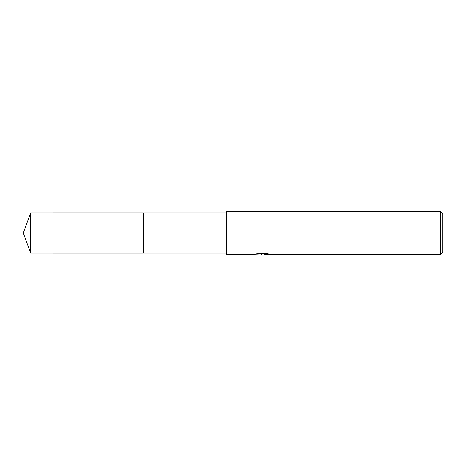 <?xml version="1.0" encoding="UTF-8"?>
<svg xmlns="http://www.w3.org/2000/svg" width="466" height="466" viewBox="0 0 466 466"><rect width="100%" height="100%" fill="white"/><g stroke="black" fill="none" stroke-linecap="round" stroke-linejoin="round"><path stroke-width="0.7" d="M226.447 252.986L143.225 252.986L143.225 213.014L226.447 213.014M143.225 252.991L143.225 213.009L143.225 252.991M264.065 253.97L259.469 254.087M261.944 254.296L260.937 254.296M440.731 254.296L440.731 211.704L442.7 213.667L442.7 252.333L440.731 254.296L264.199 254.296L264.379 253.871L267.589 253.556M257.209 253.556L262.795 253.556L262.795 253.894L254.698 254.296L226.447 254.296L226.447 211.704L440.731 211.704M262.795 253.894L255.985 253.894L258.205 253.335L266.604 253.335L269.039 253.958L264.117 254.285M30.575 213.014L23.3 233L30.575 252.986L30.575 213.014L143.219 213.009M262.271 253.97L264.117 253.97M30.575 252.986L143.219 252.991"/></g></svg>
